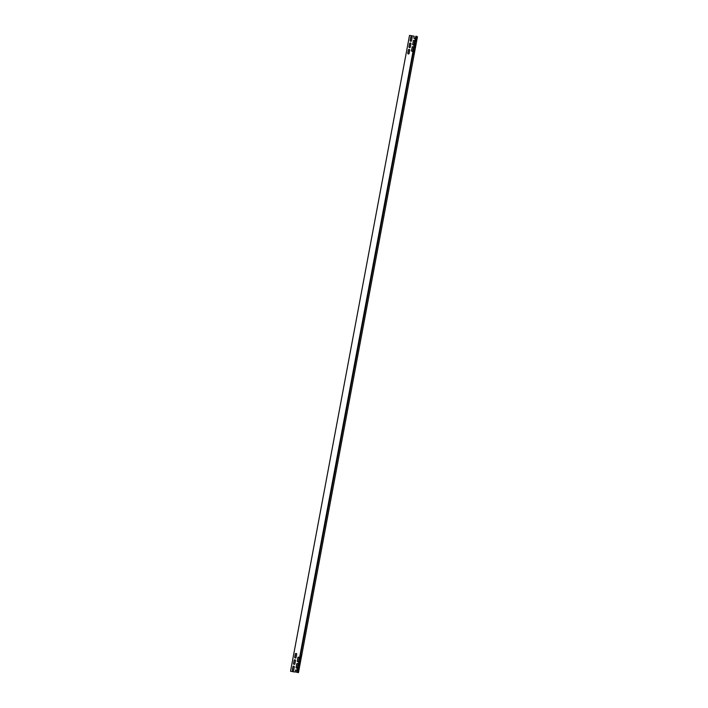 <?xml version="1.0" encoding="UTF-8"?>
<svg xmlns="http://www.w3.org/2000/svg" width="708" height="708" viewBox="0 0 708 708"><rect width="100%" height="100%" fill="white"/><g stroke="black" fill="none" stroke-linecap="round" stroke-linejoin="round"><path stroke-width="1.06" d="M296.51 672.273L298.475 672.6L417.472 36.736L415.879 36.179L296.882 672.042L297.962 672.503L296.51 672.273L296.802 670.688A0.717 0.69 -66.9 0 0 296.404 669.918A0.717 0.69 -66.9 0 0 295.448 670.458L295.147 672.042L290.528 671.264L295.28 672.104L295.448 670.458M415.826 36.471L415.207 38.002A0.717 0.69 113.1 0 1 414.251 38.542A0.717 0.69 113.1 0 1 413.853 37.772L414.153 36.188L413.853 37.772M414.153 36.188L409.525 35.4L290.528 671.264M410.339 47.02A0.717 0.69 113.1 0 1 409.383 47.56A0.717 0.69 113.1 0 1 408.985 46.79L409.578 43.613A0.717 0.69 113.1 0 1 410.543 43.073A0.717 0.69 113.1 0 1 410.941 43.843L410.339 47.02M409.153 53.374A0.717 0.69 113.1 0 1 408.197 53.914A0.717 0.69 113.1 0 1 407.799 53.144L408.392 49.967A0.717 0.69 113.1 0 1 409.348 49.427A0.717 0.69 113.1 0 1 409.746 50.197L409.153 53.374M413.26 40.958A0.717 0.69 113.1 0 1 414.215 40.409A0.717 0.69 113.1 0 1 414.614 41.188L414.021 44.365A0.717 0.69 113.1 0 1 413.056 44.905A0.717 0.69 113.1 0 1 412.658 44.135L413.384 41.011A0.717 0.69 113.1 0 1 414.277 40.445M412.065 47.312A0.717 0.69 113.1 0 1 413.021 46.772A0.717 0.69 113.1 0 1 413.419 47.542L412.826 50.719A0.717 0.69 113.1 0 1 411.87 51.259A0.717 0.69 113.1 0 1 411.472 50.489L412.198 47.365A0.717 0.69 113.1 0 1 413.091 46.799M294.316 666.98A0.717 0.69 -66.9 0 0 293.917 666.21A0.717 0.69 -66.9 0 0 292.962 666.75L292.369 669.936A0.717 0.69 -66.9 0 0 292.767 670.706A0.717 0.69 -66.9 0 0 293.723 670.166L294.316 666.98M295.51 660.626A0.717 0.69 -66.9 0 0 295.112 659.856A0.717 0.69 -66.9 0 0 294.156 660.396L293.555 663.573A0.717 0.69 -66.9 0 0 293.953 664.343A0.717 0.69 -66.9 0 0 294.917 663.803L295.51 660.626M296.696 654.263A0.717 0.69 -66.9 0 0 296.298 653.493A0.717 0.69 -66.9 0 0 295.342 654.033L294.749 657.219A0.717 0.69 -66.9 0 0 295.147 657.989A0.717 0.69 -66.9 0 0 296.103 657.449L296.696 654.263M411.534 40.657A0.717 0.69 113.1 0 1 410.578 41.206A0.717 0.69 113.1 0 1 410.18 40.427L410.773 37.25A0.717 0.69 113.1 0 1 411.729 36.71A0.717 0.69 113.1 0 1 412.127 37.48L411.534 40.657M296.041 667.272A0.717 0.69 -66.9 0 0 296.44 668.051A0.717 0.69 -66.9 0 0 297.395 667.511L297.997 664.325A0.717 0.69 -66.9 0 0 297.599 663.555A0.717 0.69 -66.9 0 0 296.634 664.095L296.174 667.334A0.717 0.69 -66.9 0 0 296.51 668.069M297.236 660.918A0.717 0.69 -66.9 0 0 297.634 661.688A0.717 0.69 -66.9 0 0 298.59 661.148L299.183 657.971A0.717 0.69 -66.9 0 0 298.785 657.201A0.717 0.69 -66.9 0 0 297.829 657.741L297.36 660.971A0.717 0.69 -66.9 0 0 297.696 661.715M410.64 41.223A0.717 0.69 113.1 0 1 410.304 40.489L410.897 37.303A0.717 0.69 113.1 0 1 411.791 36.745M414.313 38.568A0.717 0.69 113.1 0 1 413.985 37.834M296.466 669.945A0.717 0.69 -66.9 0 0 295.581 670.511M409.454 47.586A0.717 0.69 113.1 0 1 409.118 46.843L409.711 43.666A0.717 0.69 113.1 0 1 410.605 43.1M408.259 53.941A0.717 0.69 113.1 0 1 407.923 53.206L408.525 50.02A0.717 0.69 113.1 0 1 409.41 49.463M413.127 44.931A0.717 0.69 113.1 0 1 412.791 44.188L413.384 41.011M411.932 51.286A0.717 0.69 113.1 0 1 411.605 50.551L412.198 47.365M293.979 666.246A0.717 0.69 -66.9 0 0 293.094 666.812L292.501 669.989A0.717 0.69 -66.9 0 0 292.829 670.724M295.174 659.883A0.717 0.69 -66.9 0 0 294.28 660.449L293.687 663.626A0.717 0.69 -66.9 0 0 294.024 664.37M296.36 653.528A0.717 0.69 -66.9 0 0 295.475 654.095L294.882 657.272A0.717 0.69 -66.9 0 0 295.209 658.006M297.661 663.591A0.717 0.69 -66.9 0 0 296.767 664.157L296.174 667.334M298.847 657.228A0.717 0.69 -66.9 0 0 297.962 657.794L297.36 660.971M298.44 672.582L296.882 672.042M416.366 36.258L297.369 672.122M416.207 41.338L416.746 37.382L415.835 41.276M415.021 47.701L415.552 43.746L414.649 47.64M413.826 54.056L414.366 50.1L413.454 53.994M298.997 667.662L298.103 671.467L298.617 667.6M300.183 661.307L299.289 665.113L299.811 661.245M301.378 654.944L300.484 658.759L300.997 654.882M298.475 672.6L417.472 36.736"/></g></svg>
